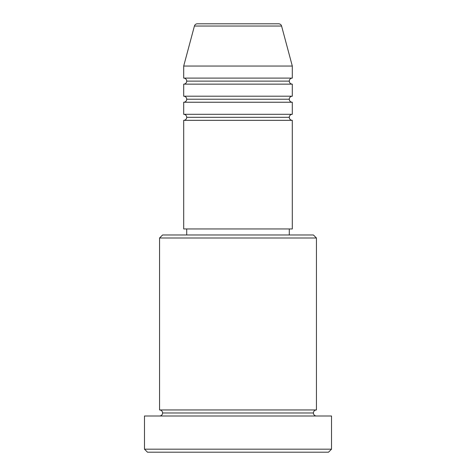 <?xml version="1.0" encoding="UTF-8"?>
<svg xmlns="http://www.w3.org/2000/svg" width="476" height="476" viewBox="0 0 476 476"><rect width="100%" height="100%" fill="white"/><g stroke="black" fill="none" stroke-linecap="round" stroke-linejoin="round"><path stroke-width="0.71" d="M278.674 23.8L197.326 23.8A3.017 3.017 0 0 0 194.416 26.037L281.584 26.037A3.017 3.017 0 0 0 278.674 23.8L197.326 23.8A3.017 3.017 0 0 0 194.416 26.037L183.694 66.039L292.306 66.039L281.584 26.037L194.416 26.037L183.694 66.039L183.694 78.106A3.017 3.017 0 0 1 186.711 81.122A3.017 3.017 0 0 1 183.694 84.139L183.694 96.206A3.017 3.017 0 0 1 186.711 99.222A3.017 3.017 0 0 1 183.694 102.239L183.694 114.305A3.017 3.017 0 0 1 186.711 117.322A3.017 3.017 0 0 1 183.694 120.339L183.694 228.95L292.306 228.95L292.306 120.339A3.017 3.017 0 0 1 289.289 117.322A3.017 3.017 0 0 1 292.306 114.305L292.306 102.239A3.017 3.017 0 0 1 289.289 99.222A3.017 3.017 0 0 1 292.306 96.206L292.306 84.139A3.017 3.017 0 0 1 289.289 81.122A3.017 3.017 0 0 1 292.306 78.106L292.306 66.039L183.694 66.039L183.694 78.106L292.306 78.106A3.017 3.017 0 0 0 289.289 81.122L186.711 81.122A3.017 3.017 0 0 0 183.694 78.106L292.306 78.106L292.306 66.039L281.584 26.037A3.017 3.017 0 0 0 278.674 23.8M316.439 238L313.422 234.983L162.578 234.983L159.561 238L316.439 238L159.561 238L159.561 409.961A3.017 3.017 0 0 1 162.578 412.978A3.017 3.017 0 0 1 159.561 415.994A3.017 3.017 0 0 0 162.578 412.978A3.017 3.017 0 0 0 159.561 409.961L316.439 409.961L316.439 238L316.439 409.961A3.017 3.017 0 0 0 313.422 412.978A3.017 3.017 0 0 1 316.439 409.961L159.561 409.961L159.561 238L162.578 234.983L313.422 234.983L316.439 238M144.478 449.183L147.495 452.2L328.505 452.2L331.522 449.183L144.478 449.183L331.522 449.183L331.522 415.994L144.478 415.994L144.478 449.183L144.478 415.994L331.522 415.994L331.522 449.183L328.505 452.2L147.495 452.2L144.478 449.183M316.439 415.994A3.017 3.017 0 0 1 313.422 412.978L162.578 412.978L313.422 412.978A3.017 3.017 0 0 0 316.439 415.994M183.694 114.305L292.306 114.305A3.017 3.017 0 0 0 289.289 117.322L186.711 117.322A3.017 3.017 0 0 0 183.694 114.305L183.694 102.239A3.017 3.017 0 0 0 186.711 99.222A3.017 3.017 0 0 0 183.694 96.206L292.306 96.206A3.017 3.017 0 0 0 289.289 99.222L186.711 99.222L289.289 99.222A3.017 3.017 0 0 0 292.294 102.239L183.694 102.239L292.306 102.239L292.306 114.305L183.694 114.305M292.306 120.339L183.694 120.339A3.017 3.017 0 0 0 186.711 117.322L289.289 117.322A3.017 3.017 0 0 0 292.294 120.339L292.306 228.95L183.694 228.95L183.694 120.339L292.306 120.339M289.289 234.983L289.289 228.95L289.289 234.983M186.711 228.95L186.711 234.983L186.711 228.95M292.306 84.139L183.694 84.139A3.017 3.017 0 0 0 186.711 81.122L289.289 81.122A3.017 3.017 0 0 0 292.306 84.139L292.306 96.206L183.694 96.206L183.694 84.139L292.306 84.139"/></g></svg>
